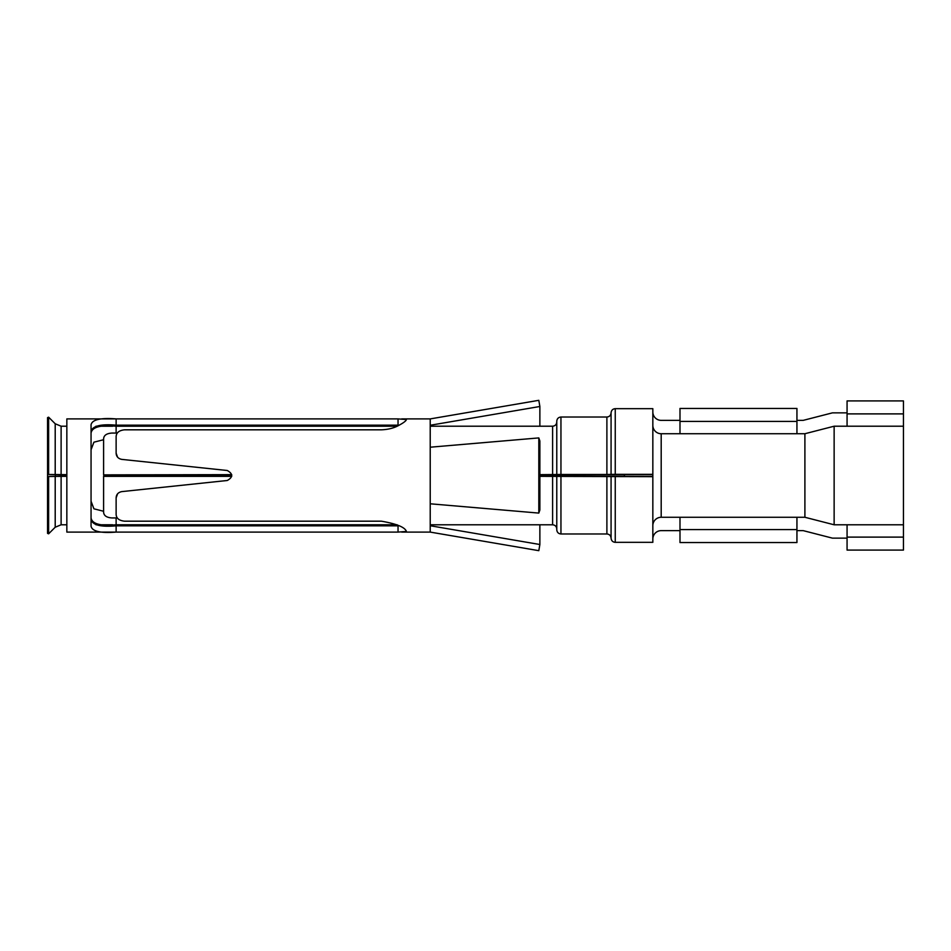 <?xml version="1.0" encoding="UTF-8"?>
<svg xmlns="http://www.w3.org/2000/svg" width="951" height="951" viewBox="0 0 951 951"><rect width="100%" height="100%" fill="white"/><g stroke="black" fill="none" stroke-linecap="round" stroke-linejoin="round"><path stroke-width="1.43" d="M903.45 537.113L903.45 550.082L847.068 550.082L847.068 537.113L903.45 537.113L903.45 400.918L847.068 400.918L847.068 413.887L903.45 413.887M652.838 412.009A8.357 8.357 0 0 0 661.195 420.366L679.989 420.366M847.068 413.887L847.068 426.214L834.134 426.214L804.903 433.727L661.195 433.727A8.357 8.357 0 0 1 652.838 425.382M796.938 420.366L803.203 420.366L832.446 412.853L847.068 412.853M796.938 530.634L803.203 530.634L832.446 538.147L847.068 538.147M847.068 537.113L847.068 524.786L834.134 524.786L804.903 517.273L661.195 517.273L661.195 433.727M652.838 525.618A8.357 8.357 0 0 1 661.195 517.273M652.838 538.991A8.357 8.357 0 0 1 661.195 530.634L679.989 530.634M847.068 426.214L903.45 426.214M847.068 524.786L903.45 524.786M834.134 524.786L834.134 426.214M539.871 476.356L652.838 476.665L652.838 474.573L539.871 474.87M624.438 476.427L652.838 476.427L652.838 408.668L615.249 408.668L615.249 474.335L652.838 474.335M804.903 517.273L804.903 433.727M652.838 476.665L652.838 542.332L615.249 542.332C612.741 542.106 611.35 540.715 611.077 538.147L611.077 476.594M231.747 476.13L103.6 476.13L103.6 511.733C103.6 515.49 106.381 517.57 111.945 517.938L117.33 517.938M231.711 476.356L103.6 476.356M556.775 476.451L556.775 529.802C557.048 532.358 558.439 533.749 560.947 533.975L606.893 533.975C609.413 534.2 610.804 535.591 611.077 538.147M624.438 474.573L624.438 476.285L539.871 476.13M615.249 408.668C612.741 408.894 611.35 410.285 611.077 412.853L611.077 474.406L615.249 474.335M231.747 474.87L103.6 474.87L231.711 474.644M606.893 474.478L560.947 474.478L560.947 417.025L606.893 417.025L606.893 474.478L611.077 474.406M560.947 474.478L539.871 474.644M570.136 474.715L570.136 476.285M103.6 511.269L93.935 508.821L91.058 501.236M48.62 476.522L55.206 476.403L55.206 527.234L48.62 533.82L48.62 476.522L47.55 476.51L66.843 476.13M62.992 476.13L62.992 474.87L66.843 474.87M103.6 439.731L93.935 442.179L91.058 449.764M560.947 417.025C558.439 417.251 557.048 418.642 556.775 421.198L556.775 474.549M552.602 476.356L552.602 524.786C555.111 525.011 556.501 526.402 556.775 528.958L556.775 511.424M116.129 517.938L116.117 524.786L397.149 524.786M116.129 524.786C100.426 526.2 92.069 523.918 91.058 517.938M55.206 476.403L66.843 476.356M47.609 476.51L47.55 474.49L66.843 474.644M116.129 433.062L116.117 426.214C100.426 424.8 92.069 427.082 91.058 433.062M116.129 426.214L397.138 426.214M103.6 474.644L103.6 439.267C103.6 435.51 106.381 433.43 111.945 433.062L117.33 433.062M62.992 474.87L47.609 474.49L47.55 417.632L48.62 417.18L48.62 474.478M796.938 421.4L679.989 421.4L679.989 408.443L796.938 408.443L796.938 433.727M679.989 433.727L679.989 421.4M679.989 529.6L679.989 542.557L796.938 542.557L796.938 529.6L679.989 529.6L679.989 517.273M796.938 517.273L796.938 529.6M66.843 418.904L66.843 532.096L116.117 532.096C100.556 533.321 92.199 531.371 91.058 526.236L91.058 424.764C92.199 419.629 100.556 417.679 116.129 418.904L398.041 418.904L398.041 425.168L116.129 425.168L116.129 418.904L66.843 418.904M401.655 418.904L430.221 418.904L430.221 447.208L538.813 437.912L538.813 513.088L430.221 503.792L430.221 532.096L538.813 550.677L539.871 544.507L539.871 524.786M430.221 447.208L430.221 503.792M430.221 418.904L538.813 400.323L539.871 406.493L539.871 426.214M538.813 513.088L539.871 509.998L539.871 441.002L538.813 437.912M430.221 525.832L430.755 524.786M430.755 525.832L539.871 544.507M430.755 426.214L430.755 425.168L539.871 406.493M91.058 431.861L91.082 431.326C92.568 425.929 100.925 423.873 116.129 425.168M117.567 493.842L116.129 497.849C116.319 494.449 118.197 492.368 121.74 491.619L227.301 480.493C233.114 477.164 233.114 473.836 227.301 470.507L121.74 459.381C118.186 458.632 116.319 456.551 116.129 453.151L116.129 437.305C115.986 432.943 118.768 430.458 124.486 429.816L381.351 429.816C387.842 429.567 393.381 428.235 397.946 425.834C403.355 422.993 406.172 420.901 406.41 419.534L398.041 418.904M116.129 497.849L116.129 513.695C115.986 518.057 118.768 520.542 124.486 521.184L381.351 521.184C396.674 523.811 405.031 527.246 406.41 531.466L398.041 532.096L116.129 532.096L116.117 525.832C100.449 527.223 92.092 524.988 91.058 519.139M116.129 525.832L398.041 525.832L398.041 532.096M117.567 457.158L116.129 453.151M121.74 459.381L227.301 470.507M121.74 491.619L227.301 480.493M615.249 476.665L615.249 542.332M606.893 476.522L606.893 533.975M560.947 476.522L560.947 533.975M430.221 426.214L552.602 426.214L552.602 474.644M61.114 476.356L61.114 524.786L66.843 524.786M55.206 474.597L55.206 423.766L61.114 426.214L61.114 474.644M55.408 476.213L55.408 474.787M606.893 417.025C609.413 416.8 610.804 415.409 611.077 412.853M552.602 426.214C555.111 425.989 556.501 424.598 556.775 422.042M95.968 524.786L112.682 524.786M430.221 524.786L552.602 524.786M61.114 426.214L66.843 426.214M95.956 426.214L112.682 426.214M55.206 527.234L61.114 524.786M55.206 423.766L48.62 417.18M48.62 533.82L47.55 533.368L47.55 476.51M47.609 533.107L47.55 417.632M401.655 532.096L430.221 532.096"/></g></svg>
